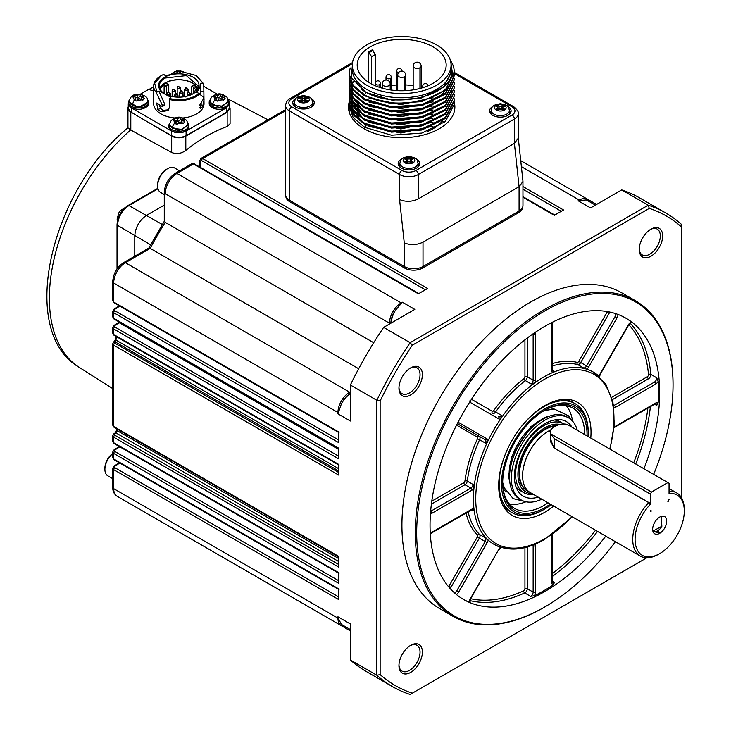 <?xml version="1.0" encoding="UTF-8"?>
<svg xmlns="http://www.w3.org/2000/svg" width="731" height="731" viewBox="0 0 731 731"><rect width="100%" height="100%" fill="white"/><g stroke="black" fill="none" stroke-linecap="round" stroke-linejoin="round"><path stroke-width="1.1" d="M164.274 205.109L146.492 215.371C139.429 220.314 135.527 227.076 134.778 235.665L134.778 257.312M230.073 123.703L227.158 126.527C213.379 131.479 199.59 139.438 185.811 150.403C181.242 153.684 176.555 154.387 171.748 152.514L130.803 130.054L127.952 127.879L127.952 108.042A9.942 5.738 180 0 1 128.254 106.644M229.415 106.132L230.073 108.188L227.158 112.245L185.811 136.121A9.942 5.738 180 0 1 171.748 136.121A9.942 5.738 180 0 1 171.684 136.085L130.054 111.569A9.942 5.738 180 0 1 127.952 108.042M128.592 102.121L128.254 103.619L131.26 107.813L171.566 131.087C176.409 133.344 181.251 133.344 186.094 131.087L226.4 107.813L229.415 103.619L229.415 108.215L226.4 112.41L186.094 135.683C181.251 137.949 176.409 137.949 171.566 135.683L138.789 116.759M130.054 111.569L128.254 108.215L128.254 103.619M143.779 98.109L142.709 95.45L143.166 95.268L140.224 94.198L134.403 94.966L132.539 96.684L133.28 96.711A5.382 3.107 0 0 0 134.349 99.37L133.883 100.037L136.834 101.106L138.543 98.932L139.913 98.749L142.655 100.339L144.519 98.621L141.467 96.245L141.777 99.535A0.996 0.576 0 0 1 141.467 98.749M139.758 94.39L137.145 95.359L137.145 97.863A0.996 0.576 0 0 0 138.515 97.68L140.224 96.108L141.311 96.501L141.311 99.05M133.28 96.711L135.281 97.077L135.591 100.375A0.996 0.576 0 0 0 135.591 99.763M135.281 97.077L135.591 97.872L134.349 99.37M137.145 97.863L135.692 97.342M142.993 99.973L141.777 99.535M182.257 71.474L180.53 70.934L177.45 72.086L177.45 72.89M184.084 121.383A5.382 3.107 0 0 0 183.015 118.724L180.53 117.472L177.633 117.654L174.709 118.239L172.845 119.957L173.585 119.985L174.654 122.644L174.188 123.311L177.14 124.371L178.848 122.205L180.219 122.022L182.96 123.612L184.824 121.894L181.772 119.509L182.083 122.808A0.996 0.576 0 0 1 181.772 122.022M180.064 117.654L177.45 118.632L177.45 121.136A0.996 0.576 -0 0 0 178.821 120.953L180.53 119.381L181.617 119.774L181.617 122.324M173.585 119.985L175.586 120.35L175.897 123.64A0.996 0.576 -0 0 0 175.897 123.036M175.586 120.35L175.897 121.136L174.654 122.644M177.45 121.136L175.997 120.606M174.819 120.176L174.709 118.239M183.298 123.247L182.083 122.808M224.39 98.109A5.382 3.107 0 0 0 223.32 95.45L220.835 94.198L217.939 94.381L215.015 94.966L213.15 96.684L213.891 96.711L214.96 99.37L214.494 100.037L217.445 101.106L219.154 98.932L220.524 98.749L223.266 100.339L225.13 98.621L222.078 96.245L222.388 97.031M222.078 98.749A0.996 0.576 0 0 0 222.388 99.535L223.604 99.973M220.369 94.39L217.756 95.359L217.756 97.863A0.996 0.576 -0 0 0 219.126 97.68L220.835 96.108L221.922 96.501L221.922 99.05M213.891 96.711L215.892 97.077L216.202 100.375A0.996 0.576 -0 0 0 216.202 99.763M215.892 97.077L216.202 97.872L214.96 99.37M217.756 97.863L216.303 97.342M137.3 100.439L141.905 99.836M142.709 95.45L141.467 96.245M140.224 94.198L140.224 96.108M135.144 94.993L137.145 95.359M134.403 94.966L134.403 96.876M180.53 70.934L180.53 71.556M180.064 71.117A5.382 3.107 0 0 0 175.449 71.72L177.45 72.086M175.449 71.72L174.709 71.693L174.709 73.091M174.709 71.693L172.845 73.42M177.606 123.713L182.211 123.1M183.015 118.724L181.772 119.509M180.53 117.472L180.53 119.381M175.449 118.267L177.45 118.632M217.911 100.439L222.516 99.836M223.32 95.45L222.078 96.245M220.835 94.198L220.835 96.108M215.755 94.993L217.756 95.359M215.015 94.966L215.015 96.876M137.327 94.381L136.962 94.08C132.448 94.747 129.935 97.168 129.414 101.344L129.414 102.267L138.543 107.53L147.644 102.267L147.644 101.344A9.11 5.263 0 0 0 147.644 101.317A9.11 5.263 0 0 1 142.015 106.205A9.11 5.263 0 0 1 132.083 105.063L134.202 100.12M177.633 117.654A4.971 0.905 82.5 0 0 177.267 117.353L177.267 117.353A4.971 0.905 82.5 0 1 177.267 117.353C172.534 118.459 170.012 120.88 169.72 124.608L169.72 125.54L178.848 130.794L187.949 125.54L187.949 124.617L182.339 129.469L172.388 128.336A4.971 2.869 120 0 1 174.508 123.384M217.939 94.381A4.971 0.905 82.5 0 0 217.573 94.08L217.573 94.08A4.971 0.905 82.5 0 1 217.573 94.08C212.84 95.185 210.318 97.607 210.025 101.344L210.025 102.267L219.154 107.53L228.255 102.267L228.255 101.344L222.644 106.196L212.694 105.063A4.971 2.869 120 0 1 214.813 100.12M129.625 99.708A9.942 5.738 0 0 0 128.583 102.267A9.942 5.738 0 0 0 131.498 106.324A9.942 5.738 0 0 0 142.335 107.567A9.942 5.738 0 0 0 148.466 102.267A9.942 5.738 0 0 0 147.424 99.708M169.93 122.982A9.942 5.738 -0 0 0 168.888 125.54A9.942 5.738 -0 0 0 171.803 129.597A9.942 5.738 -0 0 0 182.64 130.84A9.942 5.738 -0 0 0 188.772 125.54A9.942 5.738 -0 0 0 187.73 122.982M210.236 99.708A9.942 5.738 -0 0 0 209.194 102.267A9.942 5.738 -0 0 0 212.109 106.324A9.942 5.738 0 0 0 222.946 107.567A9.942 5.738 0 0 0 229.077 102.267A9.942 5.738 0 0 0 228.035 99.708M128.583 102.267L128.583 103.619A9.942 5.738 0 0 0 131.498 107.676C137.19 110.18 142.344 109.842 146.949 106.662A9.942 5.738 0 0 0 148.466 103.619L148.466 102.267M168.888 125.54L168.888 126.892A9.942 5.738 0 0 0 171.803 130.95C177.496 133.453 182.649 133.115 187.255 129.935A9.942 5.738 0 0 0 188.772 126.892L188.772 125.54M209.194 102.267L209.194 103.619A9.942 5.738 0 0 0 212.109 107.676C217.801 110.18 222.955 109.842 227.56 106.662A9.942 5.738 0 0 0 229.077 103.619L229.077 102.267M153.647 90.845L148.512 89.465L140.434 94.135M229.415 103.619L229.077 102.121M217.235 94.135L203.757 86.349M196.401 75.613L203.757 83.946L204.022 103.619A25.183 14.538 180 0 1 182.887 117.974M174.782 117.974A25.183 14.538 180 0 1 153.647 103.619L153.647 86.03A25.183 14.538 180 0 1 161.021 75.75L161.259 75.613M148.832 89.547L153.647 86.77M204.022 99.471L203.163 105.218A25.183 14.538 180 0 1 201.4 107.914L200.193 108.435L201.4 101.965A25.183 14.538 0 0 0 203.538 98.329L203.629 97.141L199.627 94.235L196.639 96.309A25.183 14.538 180 0 1 169.501 99.535L169.501 106.845L168.276 110.509L161.021 111.733A25.183 14.538 180 0 1 157.859 109.504L156.626 103.044L157.859 103.555A25.183 14.538 0 0 0 161.021 105.785A25.183 14.538 0 0 0 162.236 106.434L162.593 105.693L156.132 92.325A25.183 14.538 180 0 1 153.647 86.03M162.236 106.434L164.731 104.231L159.075 91.375L156.132 92.325M178.985 72.862L180.511 71.702M164.539 93.742A20.212 11.669 0 0 0 193.13 93.742A20.212 11.669 0 0 0 193.13 77.239A20.212 11.669 0 0 0 164.539 77.239A20.212 11.669 0 0 0 164.539 93.742L164.539 93.742M164.777 93.879A19.554 11.285 180 0 1 159.285 86.03A19.554 11.285 180 0 1 165.005 78.053L186.332 75.604L198.384 86.03L192.893 93.879M169.501 99.535L170.725 97.214L159.175 91.019L156.178 92.17L156.79 91.695L154.652 83.142L161.487 75.476L163.653 74.37L165.288 75.576L180.365 72.89L180.548 71.364L196.182 75.485L203.099 83.462L200.477 83.681L200.705 85.49L196.968 92.554L199.161 93.413L196.173 95.505L196.639 96.309M161.021 111.733L163.369 110.381A21.875 12.628 180 0 1 160.619 108.444L157.859 109.504M164.731 104.231L164.42 104.999L164.731 104.231M159.038 104.487L160.619 108.444M163.369 110.381L168.788 109.751M203.757 83.946L203.099 83.462M200.331 103.647L199.956 104.725A21.875 12.628 180 0 1 199.709 105.218M199.161 93.413L199.627 94.235M191.778 94.454L191.778 86.834A1.654 0.676 71.6 0 1 192.079 86.094A1.654 0.676 71.6 0 1 192.966 86.788A1.654 0.676 71.6 0 1 193.441 88.488L193.441 93.541M196.246 91.165L196.246 87.556L195.479 85.353L194.592 85.902L195.479 85.353L197.745 88.908M197.927 88.469L195.113 84.65L191.284 82.192L186.35 80.483L180.795 79.67L175.047 79.825L169.647 80.931L165.005 82.923A19.554 11.285 0 0 0 159.742 88.469M159.925 88.908L165.243 83.051A19.225 11.093 180 0 1 195.479 85.353M165.243 83.051L166.467 83.763L165.243 83.051L164.119 85.116L164.119 93.467M167.582 92.928L168.76 92.252L169.93 94.281A1.654 0.959 -0 0 0 170.414 93.605L170.414 96.099M175.138 94.381L176.317 93.705L177.487 95.734A1.654 0.959 0 0 0 177.971 95.057L177.971 97.15M182.695 95.843L183.874 95.167L185.044 97.196M180.182 91.476L181.352 90.799L182.522 92.828A1.654 0.959 0 0 0 183.006 92.152L183.006 95.103M172.626 90.023L173.795 89.346L174.965 91.375A1.654 0.959 0 0 0 175.449 90.699L175.449 93.65M187.739 92.928L188.909 92.252L190.078 94.281A1.654 0.959 -0 0 0 190.563 93.605L190.563 94.993M177.66 87.117L178.83 86.441L180.009 88.469A1.654 0.959 0 0 0 180.493 87.793L180.493 90.735L183.006 92.152M169.747 98.639C180.191 100.54 189 99.489 196.173 95.505M167.582 84.403L168.76 85.079L167.582 84.403L166.412 86.441L166.412 94.701M168.76 91.951L168.76 85.079M117.124 496.248C114.137 494.247 112.665 491.269 112.72 487.312A3.317 1.91 180 0 0 113.689 488.664L337.95 618.134A16.566 9.567 -60 0 0 341.377 625.718L117.124 496.248A16.566 9.567 -60 0 1 113.689 488.664L113.689 469.649L112.72 468.279L113.972 466.159A1.654 0.905 57.5 0 1 114.794 466.232L119.793 463.052M118.742 462.44A16.566 9.567 120 0 0 117.919 463.637M338.992 589.606L114.036 459.726L112.72 457.633L113.689 458.967L113.689 453.421L112.72 452.041L113.972 449.921A1.654 0.905 57.5 0 1 114.794 450.004L119.793 446.815M338.992 573.369L114.036 443.489L112.72 441.396L113.689 442.73L113.689 437.184L112.72 435.804L113.972 433.684A1.654 0.905 57.5 0 1 114.794 433.766L116.046 432.971A1.654 0.905 -122.5 0 0 115.215 432.889L116.649 430.075L116.211 428.512M338.992 557.132L114.036 427.251L112.72 425.168L113.689 426.493L113.689 345.178L112.72 343.808L113.972 341.688A1.654 0.905 57.5 0 1 114.794 341.77L114.877 341.715A1.654 0.905 -122.5 0 0 114.045 341.633A1.654 0.905 -122.5 0 0 114.009 341.66M338.992 465.135L114.036 335.255L112.72 333.162L113.689 334.496L113.689 328.95L112.72 327.57L113.972 325.45A1.654 0.905 57.5 0 1 114.794 325.533L119.208 322.718A1.654 0.905 -122.5 0 0 118.376 322.645L119.098 321.942M338.992 448.898L114.036 319.018L112.72 316.925L113.689 318.259L113.689 312.713L112.72 311.342L113.972 309.213A1.654 0.905 57.5 0 1 114.794 309.295L119.793 306.106M112.72 300.697L113.689 302.022L113.689 283.016A3.317 1.91 180 0 1 112.72 281.663L112.72 300.706L114.036 302.789A1.654 0.959 -60 0 1 113.689 302.022L338.645 431.902L338.645 442.593L113.689 312.713A1.654 0.959 -60 0 1 114.794 310.721L114.794 309.295M350.368 393.954A16.566 9.567 120 0 0 341.286 404.179L337.95 413.847L337.95 412.494L113.689 283.016A16.566 9.567 -60 0 1 125.403 262.721L150.22 248.394L148.877 248.047L123.749 262.557C116.978 267.144 113.305 273.513 112.72 281.663M373.696 342.729L165.243 222.379L164.274 221.392L164.274 192.372C164.859 184.221 168.532 177.852 175.303 173.265A3.317 1.91 -120 0 1 176.957 173.43L193.423 163.927L191.787 163.753L175.303 173.265M200.011 167.171L200.276 161.249A1.654 0.905 -177.5 0 1 199.791 160.573L199.508 166.878M285.556 109.613L200.988 158.435L202.679 158.581L285.556 110.728M337.95 616.781L337.95 618.134A0.996 0.576 0 0 0 338.289 618.262L337.95 616.781L350.368 623.954L350.368 659.956L376.849 675.243L376.849 400.296L350.368 385.009L350.368 421.01L337.95 413.847M114.027 319.018A1.654 0.959 -60 0 1 113.689 318.259L338.645 448.14L338.645 458.83L113.689 328.95A1.654 0.959 -60 0 1 114.794 326.958L114.794 325.533M114.027 335.255A1.654 0.959 -60 0 1 113.689 334.496L338.645 464.377L338.645 475.059L113.689 345.178A1.654 0.959 -60 0 1 114.794 343.186L114.794 341.77M114.027 427.251A1.654 0.959 -60 0 1 113.689 426.493L338.645 556.373L338.645 567.064L113.689 437.184A1.654 0.959 -60 0 1 114.794 435.192L114.794 433.766M114.027 443.489A1.654 0.959 -60 0 1 113.689 442.73L338.645 572.611L338.645 583.292L113.689 453.421A1.654 0.959 -60 0 1 114.794 451.429L114.794 450.004M114.027 459.726A1.654 0.959 -60 0 1 113.689 458.967L338.645 588.848L338.645 599.53L113.689 469.649A1.654 0.959 -60 0 1 114.794 467.657L114.794 466.232M358.674 368.744L150.22 248.394A217.07 125.321 -60 0 1 165.243 222.379M164.274 192.372A3.317 1.91 180 0 0 165.243 193.724L389.495 323.193A0.996 0.576 180 0 0 390.893 323.203A15.579 8.991 -60 0 1 395.69 309.953L402.388 302.223L414.806 309.396L383.629 327.397L410.109 342.684L648.214 205.21L621.743 189.923L590.557 207.924L578.139 200.76L579.308 200.084L521.386 166.641M522.967 186.56L563.546 209.989L554.299 215.334L522.967 197.251M200.276 161.249L201.509 160.537A1.654 0.959 -60 0 1 202.679 158.581L427.635 288.462L418.379 293.807L193.423 163.927A1.654 0.959 -60 0 1 194.245 163.845L191.787 163.753M522.638 207.33A12.92 7.465 180 0 1 518.855 212.529L422.774 267.994A12.92 7.465 180 0 1 404.499 267.994L289.677 201.701A12.92 7.465 180 0 1 285.885 196.511M338.289 618.262L341.286 624.219A16.566 9.567 120 0 0 342.081 624.777L350.368 629.555M646.807 557.79L410.109 694.45A273.403 157.85 -60 0 1 392.465 686.61L365.984 671.323A273.403 157.85 -60 0 1 350.368 659.956M392.465 686.61A273.403 157.85 -60 0 1 376.849 675.243L380.129 674.594L380.129 400.953L376.849 400.296A273.403 157.85 -60 0 1 410.109 342.684L412.311 345.196L649.292 208.381L648.214 205.21A273.403 157.85 -60 0 1 665.868 213.059A273.403 157.85 -60 0 1 681.484 224.417L681.484 497.738M383.629 327.397A273.403 157.85 120 0 0 350.368 385.009M395.69 309.953A16.566 9.567 120 0 0 391.377 322.928M665.868 213.059L639.387 197.772A273.403 157.85 120 0 0 621.743 189.923M595.409 205.128L587.13 200.34A16.566 9.567 120 0 0 586.244 199.929L578.139 200.76M112.72 453.64A14.081 8.132 120 0 0 104.898 469.384A14.081 8.132 120 0 0 107.813 475.835L112.72 478.659M412.311 693.18A271.082 156.507 -60 0 1 380.129 674.594M380.129 400.953A271.082 156.507 -60 0 1 412.311 345.196M681.484 226.966A271.082 156.507 120 0 0 649.292 208.381M662.652 235.939A16.566 9.567 -60 0 1 650.937 256.234A16.566 9.567 -60 0 1 639.214 249.472A16.566 9.567 -60 0 1 650.937 229.178A16.566 9.567 -60 0 1 662.652 235.939M422.39 374.656A16.566 9.567 -60 0 1 410.667 394.95A16.566 9.567 -60 0 1 398.952 388.188A16.566 9.567 -60 0 1 410.667 367.894A16.566 9.567 -60 0 1 422.39 374.656M422.39 652.089A16.566 9.567 -60 0 1 410.667 672.383A16.566 9.567 -60 0 1 398.952 665.621A16.566 9.567 -60 0 1 410.667 645.327A16.566 9.567 -60 0 1 422.39 652.089M615.42 541.726A181.279 104.661 -60 0 1 544.869 606.904L544.166 607.315A182.266 105.237 -60 0 1 453.028 616.343L439.669 608.631A182.266 105.237 -60 0 1 401.922 525.187A182.266 105.237 -60 0 1 481.482 341.761A182.266 105.237 -60 0 1 621.935 292.93L635.294 300.642A182.266 105.237 -60 0 1 673.041 384.077L673.041 384.89A181.279 104.661 -60 0 1 653.66 474.355M518.261 137.775L522.948 181.069L522.967 205.63A13.259 7.657 180 0 1 519.083 211.04L423.011 266.513A13.259 7.657 180 0 1 404.261 266.513L289.439 200.221A13.259 7.657 180 0 1 285.556 194.802L285.556 105.511A13.259 7.657 180 0 0 289.439 110.92L289.439 200.221M179.524 170.826L174.627 167.993A14.081 8.132 120 0 0 167.582 168.697A14.081 8.132 120 0 0 157.622 185.948A14.081 8.132 120 0 0 160.546 192.39L164.274 194.547M112.72 453.43A12.427 7.173 120 0 0 104.898 468.032L104.898 469.384M398.971 664.918A14.912 8.608 120 0 0 402.041 671.095A14.912 8.608 120 0 0 413.536 667.101A14.912 8.608 120 0 0 420.042 652.089A14.912 8.608 120 0 0 416.953 645.263A14.912 8.608 120 0 0 410.073 645.692M453.028 616.343A182.266 105.237 -60 0 1 415.272 532.899A182.266 105.237 -60 0 1 494.841 349.473A182.266 105.237 -60 0 1 635.294 300.642M410.073 368.26A14.912 8.608 -60 0 1 416.953 367.83A14.912 8.608 -60 0 1 420.042 374.656A14.912 8.608 -60 0 1 413.536 389.66A14.912 8.608 -60 0 1 402.041 393.662A14.912 8.608 -60 0 1 398.971 387.485M650.334 229.543A14.912 8.608 -60 0 1 657.224 229.114A14.912 8.608 -60 0 1 660.312 235.939A14.912 8.608 -60 0 1 653.797 250.943A14.912 8.608 -60 0 1 642.311 254.945A14.912 8.608 -60 0 1 639.232 248.768M522.967 181.489L519.083 186.688L423.011 242.153C416.761 245.15 410.511 245.397 404.261 242.875L404.261 266.513M167.582 168.697L166.412 169.373A12.427 7.173 120 0 0 157.622 184.587L157.622 185.948M544.869 606.904A181.279 104.661 -60 0 1 416.679 532.899A181.279 104.661 -60 0 1 544.86 310.885A181.279 104.661 -60 0 1 673.041 384.89M519.083 211.04L519.083 186.688L514.396 143.395L518.279 138.196L518.279 113.625A13.259 7.657 180 0 1 514.396 119.043L514.396 143.395L418.324 198.859C412.074 201.857 405.824 202.103 399.574 199.581L399.574 174.508L289.439 110.92A3.317 1.91 120 0 1 291.779 106.863A9.942 5.738 180 0 1 291.779 98.749A3.317 1.91 -120 0 0 290.125 98.584C287.575 99.772 286.049 102.075 285.556 105.511M605.761 536.143A162.383 93.751 -60 0 1 544.86 591.489A162.383 93.751 -60 0 1 463.673 599.53A162.383 93.751 -60 0 1 463.673 412.019A162.383 93.751 -60 0 1 626.056 318.268A162.383 93.751 -60 0 1 643.929 468.735M454.207 102.157A53.189 30.711 180 0 1 454.874 107A53.189 30.711 180 0 1 401.685 137.711A53.189 30.711 180 0 1 348.495 107A53.189 30.711 180 0 1 349.135 102.239L349.208 100.741M310.913 98.292A10.773 6.223 180 0 1 314.266 102.806A10.773 6.223 180 0 1 307.623 108.553A10.773 6.223 180 0 1 295.881 107.201A10.773 6.223 180 0 1 292.729 102.806A10.773 6.223 180 0 1 296.082 98.292M507.753 106.415A10.773 6.223 180 0 1 511.106 110.92A10.773 6.223 180 0 1 504.463 116.668A10.773 6.223 180 0 1 492.721 115.315A10.773 6.223 180 0 1 489.569 110.92A10.773 6.223 180 0 1 492.922 106.415M416.359 159.175A10.773 6.223 180 0 1 419.722 163.689A10.773 6.223 180 0 1 413.07 169.428A10.773 6.223 180 0 1 401.337 168.084A10.773 6.223 180 0 1 398.176 163.689A10.773 6.223 180 0 1 401.538 159.175M630.104 323.157A162.383 93.751 -60 0 1 650.864 374.418L656.721 377.799L658.138 381.381A162.383 93.751 -60 0 1 658.138 402.918L656.721 405.422L654.62 404.206M625.471 317.93A162.383 93.751 -60 0 1 631.209 321.859L631.511 322.435M470.006 602.17L469.357 602.189A162.383 93.751 -60 0 1 463.089 599.182M552.38 581.291L554.482 582.506L553.02 584.983A162.383 93.751 -60 0 1 543.69 590.803A162.383 93.751 -60 0 1 534.37 595.756L530.56 596.313L524.703 592.932A162.383 93.751 -60 0 1 469.932 600.59M398.614 165.444A10.773 6.223 180 0 1 399.327 164.411M418.571 164.411A10.773 6.223 180 0 1 419.283 165.444M490.008 112.684A10.773 6.223 180 0 1 490.711 111.651M509.964 111.651A10.773 6.223 180 0 1 510.667 112.684M293.168 104.56A10.773 6.223 180 0 1 293.871 103.537M313.124 103.537A10.773 6.223 180 0 1 313.827 104.56M454.234 105.757A53.189 30.711 180 0 1 454.792 108.755M348.586 108.755A53.189 30.711 180 0 1 349.144 105.748M500.589 547.236A99.416 57.402 -60 0 1 493.982 544.321A99.416 57.402 -60 0 1 488.162 540.054L485.439 537.888A3.317 1.91 -60 0 1 485.201 541.525L487.193 542.676L458.785 591.882A4.971 2.869 -60 0 1 456.363 594.467M473.14 510.695L471.659 509.836L472.482 509.598A3.317 1.91 -60 0 1 473.14 510.695L473.944 508.639A99.416 57.402 -60 0 1 473.944 488.345L473.14 484.507A3.317 1.91 -60 0 1 470.828 488.107A1.654 0.959 60 0 1 471.998 490.145L431.82 513.336A4.971 2.869 -60 0 1 430.449 513.811M457.396 423.505A1.654 1.352 -60 0 0 458.785 422.591L487.193 438.993A1.654 1.352 -60 0 1 485.201 439.751L457.314 423.66L485.201 439.751A3.317 1.91 -60 0 1 485.439 443.105L488.162 440.51A99.416 57.402 -60 0 1 500.589 418.982L501.475 415.336A3.317 1.91 -60 0 1 498.451 416.798A1.654 1.352 120 0 1 498.798 418.909L470.389 402.507A4.971 2.869 -60 0 1 469.786 401.922M527.289 338.014L527.289 376.794L533.146 380.175A3.317 1.91 -60 0 1 531.181 383.976L534.9 382.752A99.416 57.402 -60 0 1 552.481 372.609L553.86 370.882A3.317 1.91 -60 0 1 552.581 370.864L552.38 370.023A1.654 0.959 180 0 1 551.896 370.699L551.896 324.308A4.971 2.869 -60 0 1 552.252 322.316M609.681 312.027A3.317 1.91 -60 0 1 609.133 313.325L580.725 362.53L586.582 365.911A3.317 1.91 -60 0 1 583.557 367.94L586.801 369.21A99.416 57.402 -60 0 1 593.398 372.125A99.416 57.402 -60 0 1 599.228 376.383A4.971 2.869 -60 0 1 600.188 373.76L628.596 324.555A4.971 2.869 -60 0 1 631.209 321.859M454.17 102.769L454.234 110.518A52.55 30.337 180 0 1 454.17 111.98M349.199 111.98A52.55 30.337 180 0 1 349.135 110.518L349.18 104.789M399.016 166.092A9.942 5.738 180 0 1 399.007 165.855A9.942 5.738 180 0 1 399.839 163.561M418.059 163.561A9.942 5.738 180 0 1 418.89 165.855A9.942 5.738 180 0 1 418.881 166.092M490.4 113.086L490.4 113.314A9.942 5.738 180 0 1 490.4 113.086A9.942 5.738 180 0 1 491.223 110.792M509.452 110.792A9.942 5.738 180 0 1 510.284 113.086A9.942 5.738 180 0 1 510.275 113.323L510.284 113.086M293.57 105.209A9.942 5.738 180 0 1 293.56 104.972A9.942 5.738 180 0 1 294.383 102.678M312.612 102.678A9.942 5.738 180 0 1 313.444 104.972A9.942 5.738 180 0 1 313.435 105.209M454.234 104.305L445.38 121.529L421.796 133.088L391.432 135.189L364.531 127.276L353.137 117.508L349.135 105.977M454.234 100.238L445.38 117.472L421.796 129.031L391.432 131.132L364.531 123.219L353.137 113.616L349.135 102.267L349.135 103.619L353.137 114.804L364.531 124.215L391.487 132.137L421.833 130.017L445.38 118.477L454.234 101.243L454.17 98.712M553.714 506.099A65.287 37.692 -60 0 1 503.284 506.062A65.287 37.692 -60 0 1 498.697 485.548A65.287 37.692 -60 0 1 564.917 399.309A65.287 37.692 -60 0 1 590.767 438.043M418.059 163.141C416.761 160.683 419.557 158.325 408.94 156.48C398.514 158.28 401.292 160.299 399.839 163.141A9.11 5.263 180 0 0 405.458 168.002A9.11 5.263 180 0 0 415.391 166.869A9.11 5.263 180 0 0 418.059 163.141L418.059 165.855A9.11 5.263 180 0 1 417.712 167.308M400.195 167.308A9.11 5.263 180 0 1 399.839 165.855L399.839 163.141M509.452 110.381C508.155 107.914 510.951 105.566 500.333 103.72C489.907 105.52 492.685 107.539 491.223 110.381A9.11 5.263 180 0 0 496.852 115.242A9.11 5.263 180 0 0 506.784 114.1A9.11 5.263 180 0 0 509.452 110.381L509.452 113.086A9.11 5.263 180 0 1 509.096 114.539M491.579 114.539A9.11 5.263 180 0 1 491.223 113.086L491.223 110.381M312.612 102.267C311.315 99.8 314.111 97.442 303.493 95.606C293.067 97.397 295.845 99.425 294.383 102.267A9.11 5.263 180 0 0 300.012 107.128A9.11 5.263 180 0 0 309.944 105.986A9.11 5.263 180 0 0 312.612 102.267L312.612 104.972A9.11 5.263 180 0 1 312.256 106.424M294.739 106.424A9.11 5.263 180 0 1 294.383 104.972L294.383 102.267M451.045 64.237L452.032 70.56L443.58 87.053L421.083 98.118L392.063 100.165L366.313 92.581L360.95 89.027M433.017 97.78L400.816 104.597L369 98.036M451.082 83.398L445.499 93.02M433.026 101.837L400.816 108.654L369 102.093M433.026 105.894L400.816 112.72L369 106.15M433.026 109.961L400.816 116.777L369 110.207M351.666 88.908L351.684 88.049M351.839 86.532L352.187 84.842M352.388 84.129L352.845 82.813M352.982 82.475L353.411 81.507M451.703 90.936L451.438 93.97M451.082 95.578L445.499 105.191M433.026 114.018L400.816 120.834L369 114.274M433.026 118.075L400.816 124.891L369 118.331M357.285 110.016L352.168 101.033M351.858 99.526L351.666 97.022M433.026 122.132L400.816 128.948L369 122.388M433.026 126.189L400.816 133.015L369 126.445M366.249 125.138L364.531 127.276M349.208 96.684L349.135 98.21L353.137 109.559L364.531 119.153L391.432 127.075L421.796 124.974L445.38 113.415L454.234 96.181L454.17 94.655M349.208 92.627L349.135 94.153L353.137 105.502L364.531 115.096L391.432 123.018L421.796 120.917L445.38 109.358L454.234 92.124L454.17 90.598M349.208 88.57L349.135 90.096L353.137 101.445L364.531 111.039L391.432 118.961L421.796 116.85L445.38 105.291L454.234 88.067L454.17 86.532M349.208 84.504L349.135 86.039L353.137 97.387L364.531 106.982L391.478 114.904L421.796 112.793L445.398 101.225L454.234 84.01L454.17 82.475M349.208 80.447L349.135 81.973L353.137 93.33L364.531 102.925L391.432 110.838L421.796 108.736L445.38 97.177L454.234 79.944L454.17 78.418M349.208 76.389L349.135 77.915L353.137 89.264L364.531 98.859L391.432 106.781L421.796 104.679L445.38 93.12L454.234 75.887L454.17 74.37M350.186 67.956L349.135 73.858L353.137 85.207L364.531 94.802C391.524 111.432 446.742 101.49 453.119 78.025L450.78 61.998M355.165 116.065L351.145 107.347M361.315 121.245L351.383 107.795M551.284 504.701A61.313 35.399 -60 0 1 544.86 508.959L543.69 509.635A62.967 36.349 -60 0 1 512.212 512.751L509.863 511.398A62.967 36.349 -60 0 1 502.307 504.125M562.76 399.428A62.967 36.349 -60 0 1 572.83 402.333L575.178 403.686A62.967 36.349 -60 0 1 588.217 432.514L588.217 433.867A61.313 35.399 -60 0 1 588.153 436.535M450.68 84.038L439.468 97.47M351.702 87.08L351.757 86.532M351.794 86.194L352.068 84.641M352.251 83.919L352.707 82.475M352.845 82.137L353.228 81.232M362.941 110.107L352.534 97.534M352.05 95.77L351.666 92.289M362.941 114.173L352.534 101.591M352.05 99.836L351.666 96.346M362.941 118.23L352.534 105.648M352.05 103.893L351.666 100.403M364.531 94.802L366.313 92.334M349.135 98.21L353.128 110.555L364.531 120.158L391.487 128.08L421.833 125.96L445.38 114.42L454.234 96.181M349.135 94.153L353.128 106.498L364.531 116.101L391.487 124.023L421.833 121.903L445.38 110.363L454.234 92.124M349.135 90.096L353.128 102.441L364.531 112.044L391.487 119.966L421.833 117.846L445.38 106.297L454.234 88.067M349.135 86.039L353.128 98.383L364.531 107.978L391.487 115.909L421.833 113.789L445.38 102.239L454.234 84.01M349.135 81.973L353.128 94.326L364.531 103.921L391.46 111.843L421.796 109.741L445.343 98.219L454.234 79.944M349.135 77.915L353.128 90.269L364.531 99.864L391.487 107.786L421.833 105.666L445.38 94.125L454.234 75.887M349.135 73.858L353.128 86.203L364.531 95.807L391.487 103.729L421.833 101.609L445.38 90.068L454.234 71.821A52.55 30.337 180 0 1 453.119 78.025M452.032 69.948L451.831 72.515C450.735 96.812 393.342 109.248 365.372 91.823L351.3 77.641L352.735 61.322M512.212 512.751A62.967 36.349 -60 0 1 507.862 448.386M517.265 432.103A62.967 36.349 -60 0 1 543.69 406.811A62.967 36.349 -60 0 1 575.178 403.686M450.424 60.481A52.55 30.337 180 0 1 454.234 71.821M451.064 65.059L451.064 69.235A49.379 28.509 180 0 1 420.581 95.578A49.379 28.509 180 0 1 366.77 89.392A49.379 28.509 180 0 1 352.305 69.235L352.305 65.059A49.379 28.509 180 0 1 401.685 36.55A49.379 28.509 180 0 1 451.064 65.059A49.379 28.509 180 0 1 420.581 91.393A49.379 28.509 180 0 1 366.77 85.216A49.379 28.509 180 0 1 352.305 65.059M544.86 508.959A61.313 35.399 -60 0 1 501.512 483.922A61.313 35.399 -60 0 1 544.86 408.839A61.313 35.399 -60 0 1 588.217 433.867M410.237 162.172A1.818 1.051 0 0 0 407.66 162.172L406.582 162.794L404.864 161.807L405.943 161.185A1.818 1.051 -0 0 0 406.473 160.436A1.818 1.051 -0 0 0 405.943 159.696L404.864 159.075L406.582 158.079L407.66 158.7A1.818 1.051 0 0 0 410.237 158.7L411.315 158.079L413.033 159.075L411.955 159.696A1.818 1.051 0 0 0 411.425 160.436A1.818 1.051 0 0 0 411.955 161.185L413.033 161.807L411.315 162.794L410.237 162.172M501.63 109.412A1.818 1.051 0 0 0 499.054 109.412L497.975 110.034L496.258 109.038L497.336 108.416A1.818 1.051 -0 0 0 497.866 107.676A1.818 1.051 -0 0 0 497.336 106.936L496.258 106.315L497.975 105.319L499.054 105.94A1.818 1.051 0 0 0 501.63 105.94L502.7 105.319L504.417 106.315L503.348 106.936A1.818 1.051 0 0 0 502.809 107.676A1.818 1.051 0 0 0 503.348 108.416L504.417 109.038L502.7 110.034L501.63 109.412M304.79 101.298A1.818 1.051 0 0 0 302.214 101.298L301.135 101.911L299.418 100.924L300.496 100.302A1.818 1.051 -0 0 0 301.026 99.562A1.818 1.051 -0 0 0 300.496 98.813L299.418 98.192L301.135 97.205L302.214 97.826A1.818 1.051 0 0 0 304.79 97.826L305.86 97.205L307.577 98.192L306.508 98.813A1.818 1.051 0 0 0 305.969 99.562A1.818 1.051 0 0 0 306.508 100.302L307.577 100.924L305.86 101.911L304.79 101.298M550.242 504.098A59.65 34.439 -60 0 1 544.86 507.606A59.65 34.439 -60 0 1 502.681 483.246A59.65 34.439 -60 0 1 544.86 410.192A59.65 34.439 -60 0 1 587.03 435.886M406.473 160.857L406.582 158.079M406.582 160.793L407.66 161.405A1.818 1.051 0 0 0 410.237 161.405L411.315 160.793L411.315 158.079M497.866 108.087L497.975 105.319M497.975 108.024L499.054 108.645A1.818 1.051 0 0 0 501.63 108.645L502.7 108.024L502.7 105.319M301.026 99.973L301.135 97.205M301.135 99.909L302.214 100.531A1.818 1.051 0 0 0 304.79 100.531L305.86 99.909L305.86 97.205M370.224 83.224A44.49 25.686 180 0 1 357.194 65.059A44.49 25.686 180 0 1 401.685 39.373A44.49 25.686 180 0 1 446.175 65.059A44.49 25.686 180 0 1 418.708 88.789A44.49 25.686 180 0 1 370.224 83.224M544.275 410.539A57.996 33.48 -60 0 1 572.693 407.999A57.996 33.48 -60 0 1 584.699 434.543M548.022 502.809A57.996 33.48 -60 0 1 543.69 505.569A57.996 33.48 -60 0 1 514.697 508.447A57.996 33.48 -60 0 1 502.69 482.57M380.961 87.784A44.49 25.686 180 0 1 382.24 87.409M391.304 85.536A44.49 25.686 180 0 1 396.714 84.988M405.659 84.933A44.49 25.686 180 0 1 413.17 85.701M421.129 87.409A44.49 25.686 180 0 1 422.408 87.784M442.41 120.862A44.49 25.686 180 0 1 427.937 131.26M368.406 82.11L368.406 52.065A44.49 25.686 180 0 1 372.152 49.9L375.387 54.478L375.387 82.795M361.178 121.136A44.49 25.686 180 0 1 358.153 115.818M357.715 114.447A44.49 25.686 180 0 1 357.203 110.938M566.233 405.65A57.996 33.48 -60 0 1 572.537 421.102M525.973 501.768A57.996 33.48 -60 0 1 509.434 504.024M371.631 84.001L371.631 56.634L368.406 52.065M549.867 407.843A47.981 27.696 -60 0 1 554.217 409.04M506.364 491.926A47.981 27.696 -60 0 1 503.147 488.756M541.781 499.209A47.387 27.358 -60 0 1 521.166 499.94L519.339 498.88A47.387 27.358 -60 0 1 512.075 460.905A47.387 27.358 -60 0 1 543.032 419.146A47.387 27.358 -60 0 1 566.726 416.798L568.554 417.858A47.387 27.358 -60 0 1 577.243 430.239M521.166 499.94A47.387 27.358 -60 0 1 513.902 461.965A47.387 27.358 -60 0 1 544.86 420.206A47.387 27.358 -60 0 1 568.554 417.858M538.117 497.098A43.083 24.872 -60 0 1 517.1 489.404A43.083 24.872 -60 0 1 523.323 446.458A43.083 24.872 -60 0 1 557.397 419.603A43.083 24.872 -60 0 1 571.971 427.196M533.411 494.375A39.766 22.963 -60 0 1 523.807 492.657L520.289 490.629A39.766 22.963 -60 0 1 515.949 486.654M554.445 419.978A39.766 22.963 -60 0 1 560.065 421.75L563.574 423.779A39.766 22.963 -60 0 1 564.35 424.263M523.807 492.657A39.766 22.963 -60 0 1 517.712 460.795A39.766 22.963 -60 0 1 543.69 425.753A39.766 22.963 -60 0 1 563.574 423.779M532.195 493.672A38.113 22.003 -60 0 1 518.718 466.451A38.113 22.003 -60 0 1 544.86 427.781A38.113 22.003 -60 0 1 560.339 424.492M667.887 482.57L651.485 492.045L551.119 434.095A13.094 7.557 0 0 1 554.354 426.493A13.094 7.557 0 0 1 567.521 424.629L669.057 483.246L669.057 493.507A34.796 20.093 -60 0 1 684.289 510.987A34.796 20.093 -60 0 1 659.691 553.605L658.512 554.281A36.449 21.044 -60 0 1 640.292 556.081L530.149 492.493A36.449 21.044 -60 0 1 525.068 461.69A36.449 21.044 -60 0 1 550.854 429.874M640.292 556.081A36.449 21.044 -60 0 1 648.735 502.617L553.833 447.82L550.352 438.481M669.057 491.269A36.449 21.044 -60 0 1 676.742 492.941A36.449 21.044 -60 0 1 684.289 509.635L684.289 510.987M659.691 553.605A34.796 20.093 -60 0 1 635.55 544.641A34.796 20.093 -60 0 1 650.316 504.335L648.735 502.617M649.539 502.928L553.833 447.82M650.316 504.335L650.316 494.074L554.235 438.6L554.235 447.902L550.352 441.378L550.352 431.975A13.259 7.657 180 0 1 554.299 426.529M651.485 492.045L650.316 494.074M659.691 533.31A9.942 5.738 -60 0 1 653.121 531.876A9.942 5.738 -60 0 1 654.72 522.318A9.942 5.738 -60 0 1 662.195 516.159A9.942 5.738 -60 0 1 666.599 522.674A9.942 5.738 -60 0 1 659.691 533.31M650.316 511.115L650.316 510.311L651.485 510.987L650.316 511.115L650.782 511.389M668.591 501.11L667.887 501.512L669.057 499.483L668.244 500.909M554.235 438.6L550.973 434.278A13.259 7.657 180 0 1 550.352 431.975C547.857 431.144 557.808 421.513 567.439 424.574M650.316 510.311L651.485 510.987M661.217 516.378L661.875 526.274A8.288 4.779 -60 0 1 657.653 530.779A8.288 4.779 -60 0 1 656.1 531.437L657.799 530.962L659.188 532.689L653.002 531.492M656.1 531.437L653.313 531.081M658.878 532.844L657.799 530.962M653.13 530.962L661.875 526.274M118.276 217.993L122.945 209.907M162.273 224.481L128.903 205.566L127.751 206.252M117.508 223.988L117.49 225.331L150.559 244.775M117.49 268.35L117.49 225.331C118.212 216.961 122.022 210.373 128.903 205.566L157.978 188.781M267.921 119.793L232.869 101.481A153.583 88.67 120 0 0 227.88 99.206M130.63 129.954A153.583 88.67 120 0 0 79.332 367.419L112.72 388.609M227.158 112.245L227.158 126.527M185.811 136.121L185.811 150.403M171.684 136.085L171.684 152.487M130.803 112.126L130.803 130.054M129.414 101.344A9.11 5.263 0 0 0 132.083 105.063M169.72 124.617L170.031 125.979L172.388 128.336M210.025 101.344L210.336 102.706L212.694 105.063M131.26 107.813L131.26 112.41M171.566 135.683L171.566 131.087M200.705 91.503L203.757 91.247M203.163 105.218L199.956 104.725M199.508 107.375L201.4 107.914M196.246 87.556L193.441 88.488M226.4 107.813L226.4 112.41M186.094 135.683L186.094 131.087M169.93 94.281A1.654 0.959 180 0 1 168.121 94.491A1.654 0.959 180 0 1 167.097 93.605L167.097 94.993M177.487 95.734A1.654 0.959 180 0 1 175.678 95.944A1.654 0.959 180 0 1 174.654 95.057L174.654 96.912M182.421 96.976A1.654 0.959 180 0 1 182.211 96.519L182.211 96.995M182.522 92.828A1.654 0.959 180 0 1 180.721 93.038A1.654 0.959 180 0 1 179.698 92.152L179.698 97.15M174.965 91.375A1.654 0.959 180 0 1 173.165 91.585A1.654 0.959 180 0 1 172.141 90.699L172.141 96.501M190.078 94.281A1.654 0.959 180 0 1 188.278 94.491A1.654 0.959 180 0 1 187.255 93.605L187.255 96.099M185.217 88.57L186.387 87.894L187.565 89.922A1.654 0.959 0 0 0 188.05 89.246L188.05 92.188M187.565 89.922A1.654 0.959 180 0 1 185.756 90.132A1.654 0.959 180 0 1 184.733 89.246L184.733 95.103M180.009 88.469A1.654 0.959 180 0 1 178.2 88.67A1.654 0.959 180 0 1 177.176 87.793L177.176 93.65M166.412 86.441L164.119 85.116M338.645 561.49L116.046 432.971A1.654 0.959 120 0 0 117.115 430.632A1.654 1.179 164.1 0 1 116.64 430.066M338.645 558.539L117.115 430.632A217.07 125.321 -60 0 1 116.585 428.731M338.645 470.91L114.877 341.715A1.654 0.959 120 0 0 115.955 340.07A1.654 0.694 -169.1 0 1 115.461 339.431L116.065 336.424M338.645 468.644L115.955 340.07A217.07 125.321 -60 0 1 116.613 336.744M338.645 449.419L119.208 322.718A1.654 0.959 120 0 0 119.692 322.289M338.289 412.622A0.996 0.576 180 0 1 337.95 412.494A16.566 9.567 -60 0 1 349.665 392.2L125.403 262.721A3.317 1.91 -120 0 0 123.749 262.557M165.243 193.724A16.566 9.567 -60 0 1 176.957 173.43L401.218 302.899L402.388 302.223M168.669 526.009A16.566 9.567 -60 0 1 168.596 525.964L350.368 630.908M114.794 467.657L338.645 596.898M114.794 451.429L338.645 580.661M114.794 435.192L338.645 564.433M114.794 343.186L338.645 472.427M114.794 326.958L338.645 456.19M114.794 310.721L338.645 439.961M389.495 323.193A16.566 9.567 -60 0 1 401.218 302.899A0.996 0.576 -120 0 1 401.502 303.137M444.53 122.269L442.31 120.99M425.36 289.778L201.509 160.537M561.271 211.305L522.967 189.192M579.592 200.312A0.996 0.576 -120 0 0 579.308 200.084A16.566 9.567 -60 0 1 587.596 199.261L520.737 160.665M341.286 404.179A15.579 8.991 -60 0 1 350.368 393.415A0.996 0.576 -120 0 0 349.665 392.2M518.855 211.177L518.855 212.529M422.774 266.641L422.774 267.994M404.499 266.641L404.499 267.994M289.677 200.349L289.677 201.701M586.244 199.929A15.579 8.991 -60 0 1 588.884 201.354M343.835 625.791A15.579 8.991 -60 0 1 341.286 624.219M423.011 242.153L423.011 266.513M404.261 242.875L399.574 199.581M454.225 73.475L512.056 106.863A3.317 1.91 -60 0 1 513.71 106.699L454.234 72.36M418.324 198.859L418.324 174.508A13.259 7.657 180 0 1 399.574 174.508A3.317 1.91 -60 0 1 401.922 170.451L291.779 106.863M291.779 98.749L351.182 64.456M514.396 119.043L418.324 174.508A3.317 1.91 -120 0 0 415.976 170.451L512.056 114.977A3.317 1.91 60 0 1 514.396 119.043M512.056 106.863A9.942 5.738 180 0 1 512.056 114.977M401.922 170.451A9.942 5.738 0 0 0 415.976 170.451M597.556 531.41A162.383 93.751 -60 0 1 552.38 576.43M650.407 406.637A162.383 93.751 -60 0 1 635.723 464.002M658.138 381.381A4.971 2.869 -60 0 1 655.561 384.159L615.383 407.359A4.971 2.869 -60 0 1 613.848 407.834M614.058 427.361A4.971 2.869 -60 0 1 615.383 426.301L655.561 403.101A4.971 2.869 -60 0 1 658.138 402.918M655.561 403.101A1.654 0.959 60 0 1 655.214 403.859L656.045 403.613A3.317 1.91 -60 0 1 656.721 405.422M647.876 408.099A160.729 92.8 -60 0 1 633.695 462.833M595.537 530.24A160.729 92.8 -60 0 1 552.38 573.515M553.02 584.983A4.971 2.869 120 0 1 551.896 582.662A1.654 0.959 180 0 0 552.38 581.986L552.581 582.826A3.317 1.91 120 0 0 554.482 582.506M551.896 582.662L551.896 536.271A4.971 2.869 -60 0 1 552.152 534.589M535.138 544.175A4.971 2.869 -60 0 1 535.494 545.737L535.494 592.128A4.971 2.869 -60 0 1 534.37 595.756M535.494 592.128A1.654 0.959 180 0 1 533.146 592.128A3.317 1.91 -60 0 1 530.56 596.313M533.045 545.015A3.317 1.91 -60 0 1 533.146 545.737L533.146 592.128L527.289 588.747A3.317 1.91 -60 0 1 524.703 592.932A1.654 1.051 65.5 0 1 523.652 590.84A160.729 92.8 -60 0 1 470.663 598.707M469.357 602.189A4.971 2.869 120 0 1 470.389 598.579L470.042 602.207A3.317 1.91 120 0 0 470.225 602.289M470.389 598.579L498.798 549.374A4.971 2.869 -60 0 1 500.561 547.254M430.303 534.05L431.482 533.036A1.654 0.959 -120 0 0 431.82 532.278L471.998 509.078A4.971 2.869 -60 0 1 473.944 508.639A99.416 57.402 120 0 0 488.162 540.054A4.971 2.869 -60 0 1 487.193 542.676M458.785 591.882L456.793 590.73A3.317 1.91 -60 0 1 454.38 592.768M456.793 590.73L485.201 541.525L479.335 538.144L450.926 587.349A3.317 1.91 -60 0 1 450.086 588.464M431.82 532.278A4.971 2.869 120 0 0 430.276 533.584M487.193 438.993A4.971 2.869 -60 0 1 488.162 440.51A99.416 57.402 120 0 0 473.944 488.345A4.971 2.869 -60 0 1 471.998 490.145M431.82 513.336A1.654 0.959 -120 0 0 430.65 511.307L470.828 488.107L464.971 484.726L431.391 504.116M458.785 422.591A4.971 2.869 120 0 0 457.981 422.363M535.494 380.175A1.654 0.959 0 0 1 533.146 380.175L533.146 333.784A1.654 0.959 0 0 0 535.494 333.784L535.494 380.175A4.971 2.869 -60 0 1 534.9 382.752A99.416 57.402 120 0 0 500.589 418.982A4.971 2.869 -60 0 1 498.798 418.909M470.389 402.507A1.654 1.352 -60 0 0 470.481 400.844M535.494 333.784A4.971 2.869 120 0 0 535.211 332.349M588.583 367.063L586.582 365.911L614.99 316.706L616.991 317.857L588.583 367.063A4.971 2.869 -60 0 1 586.801 369.21A99.416 57.402 120 0 0 552.481 372.609A4.971 2.869 -60 0 1 551.896 370.699M551.896 324.308A1.654 0.959 0 0 0 552.38 323.632L552.673 322.106M614.99 316.706A3.317 1.91 120 0 0 615.557 313.599M616.991 317.857A4.971 2.869 120 0 0 618.024 314.467M628.596 324.555L631.566 322.444M628.843 324.738A160.729 92.8 -60 0 1 648.525 374.555A1.654 1.051 174.5 0 1 650.864 374.418A3.317 1.91 -60 0 1 648.534 378.749L612.34 399.647M655.561 384.159A1.654 0.959 60 0 0 654.391 382.13A3.317 1.91 120 0 0 656.721 377.799M615.383 407.359A1.654 0.959 -120 0 0 614.214 405.33A3.317 1.91 -60 0 1 613.537 405.604M571.989 516.653A97.762 56.442 -60 0 1 544.86 538.72A97.762 56.442 -60 0 1 476.21 489.176A97.762 56.442 -60 0 1 560.96 371.978A97.762 56.442 -60 0 1 609.736 448.998M614.013 427.909L615.045 427.059A1.654 0.959 -120 0 0 615.383 426.301M654.391 382.13L614.214 405.33L613.419 404.873M552.38 581.986L552.38 535.595A1.654 0.959 180 0 1 551.896 536.271M532.351 545.28L533.146 545.737A1.654 0.959 0 0 0 535.494 545.737M527.289 546.962L527.289 588.747A1.654 0.959 0 0 0 524.94 588.747A1.654 0.959 -60 0 1 523.652 590.84M524.94 588.747L524.94 547.583M470.654 598.735L498.798 549.374M450.926 587.349L448.935 586.189A1.654 0.959 -60 0 1 448.56 586.701M448.935 586.189L477.343 536.983A1.654 0.959 120 0 0 477.462 535.165A101.079 58.361 -60 0 1 466.04 513.08M431.482 533.036L471.659 509.845A1.654 0.959 -120 0 0 471.998 509.078M431.783 501.183L463.801 482.698A1.654 0.959 120 0 0 464.953 480.897A101.079 58.361 -60 0 1 477.462 438.81A1.654 0.959 120 0 0 477.343 437.129L456.555 425.131M470.042 400.396L470.572 400.698M471.468 399.3L492.255 411.297A1.654 0.959 120 0 0 493.763 410.566A101.079 58.361 -60 0 1 523.963 378.695A1.654 0.959 120 0 0 524.94 376.794L524.94 339.814M552.38 363.545A101.079 58.361 -60 0 1 577.216 362.393A1.654 0.959 120 0 0 578.724 361.379L607.132 312.174A1.654 0.959 120 0 0 607.388 311.589M607.132 312.174L609.133 313.325M599.676 376.968L600.188 373.76M611.71 397.308L647.355 376.721A1.654 0.959 120 0 0 648.525 374.555M647.355 376.721A1.654 0.959 -120 0 0 648.534 378.749M583.557 367.94L577.7 364.559A99.416 57.402 120 0 0 552.38 365.966M552.38 323.632L552.38 370.023L553.86 370.882M531.181 383.976L525.324 380.595A99.416 57.402 120 0 0 495.618 411.946L501.475 415.336M485.439 443.105L479.582 439.724A99.416 57.402 120 0 0 467.283 481.126L473.14 484.507M468.142 511.874A99.416 57.402 120 0 0 479.582 534.507L485.439 537.888M477.462 535.165A1.654 1.334 -44.2 0 1 479.582 534.507A3.317 1.91 -60 0 1 479.335 538.144L477.343 536.983M464.953 480.897A1.654 0.786 7.5 0 1 467.283 481.126A3.317 1.91 -60 0 1 464.971 484.726A1.654 0.959 60 0 1 463.801 482.698M477.343 437.129A1.654 1.352 120 0 1 479.335 436.37A3.317 1.91 120 0 1 479.582 439.724L477.462 438.81M493.763 410.566L495.618 411.946A3.317 1.91 -60 0 1 492.603 413.417A1.654 1.352 120 0 1 492.255 411.297M524.94 376.794A1.654 0.959 0 0 1 527.289 376.794A3.317 1.91 120 0 1 525.324 380.595A1.654 0.786 52.5 0 1 523.963 378.695M578.724 361.379L580.725 362.53A3.317 1.91 120 0 1 577.7 364.559A1.654 1.334 104.2 0 1 577.216 362.393M413.052 162.803A5.802 3.344 180 0 1 403.348 161.304A5.802 3.344 180 0 1 410.447 157.202A5.802 3.344 180 0 1 413.052 162.803M504.445 110.043A5.802 3.344 180 0 1 494.741 108.544A5.802 3.344 180 0 1 501.841 104.442A5.802 3.344 180 0 1 504.445 110.043M307.596 101.929A5.802 3.344 180 0 1 297.901 100.421A5.802 3.344 180 0 1 305.001 96.328A5.802 3.344 180 0 1 307.596 101.929M405.943 162.428L405.943 161.185M407.66 161.405L407.66 158.7M410.237 161.405L410.237 158.7M411.955 162.428L411.955 161.185M497.336 109.659L497.336 108.416M499.054 108.645L499.054 105.94M501.63 108.645L501.63 105.94M503.348 109.659L503.348 108.416M300.496 101.545L300.496 100.302M302.214 100.531L302.214 97.826M304.79 100.531L304.79 97.826M306.508 101.545L306.508 100.302M369.283 52.577A43.248 24.973 180 0 1 373.038 50.412M375.387 54.478A39.931 23.054 0 0 0 371.631 56.634M390.528 89.922L390.528 78.372A2.65 1.535 180 0 1 387.64 78.701A2.65 1.535 180 0 1 386.005 77.285L386.005 80.026M391.304 90.032L391.304 77.285A2.65 1.535 180 0 1 390.528 78.372M423.779 87.354A2.65 1.535 180 0 1 422.774 86.148L422.774 87.674M419.959 88.478L419.959 67.764A3.975 2.294 180 0 1 415.628 68.266A3.975 2.294 180 0 1 413.17 66.137L413.17 89.876M421.129 88.159L421.129 66.137A3.975 2.294 180 0 1 419.959 67.764M404.499 90.69L404.499 76.691A3.975 2.294 180 0 1 400.168 77.194A3.975 2.294 180 0 1 397.71 75.074L397.71 90.644M405.659 90.644L405.659 75.074A3.975 2.294 180 0 1 404.499 76.691M390.199 89.876L390.199 84.001A3.975 2.294 180 0 1 389.029 85.618A3.975 2.294 180 0 1 384.698 86.121A3.975 2.294 180 0 1 382.24 84.001L382.24 88.159M398.596 72.57A2.65 1.535 180 0 1 396.714 71.108L396.714 90.58M402.013 71.108L402.013 71.108A2.65 2.65 0 0 0 399.364 68.458A2.65 2.65 0 0 0 396.714 71.108M379.818 87.428L379.818 84.558A2.65 1.535 180 0 1 376.931 84.887A2.65 1.535 180 0 1 375.295 83.471L375.295 85.737M380.595 87.674L380.595 83.471A2.65 1.535 180 0 1 379.818 84.558M509.589 479.627A43.495 25.11 -60 0 1 539.889 420.508A43.495 25.11 -60 0 1 545.18 417.986M528.476 491.333A36.449 21.044 -60 0 1 523.149 455.395A36.449 21.044 -60 0 1 556.053 425.625M527.864 490.793L527.033 490.318A36.121 20.852 -60 0 1 523.871 454.874A36.121 20.852 -60 0 1 554.92 426.136M522.601 475.671A36.121 20.852 -60 0 1 548.259 431.226M117.344 221.411L117.115 218.998L118.888 212.767L120.542 210.565L125.43 207.394M157.869 188.306L128.089 205.493C121.337 210.117 117.654 216.504 117.024 224.664L117.024 268.999M232.869 101.481L227.871 99.16M79.332 367.419C16.84 331.317 50.932 190.535 127.998 127.788M230.073 123.786L230.073 108.188M135.747 97.525L135.747 100.065M176.052 120.798L176.052 123.338M216.358 97.525L216.358 100.065M136.962 94.08C144.82 94.884 148.375 97.305 147.644 101.344M183.198 71.556L176.555 70.925L171.511 73.593M177.267 117.353C179.744 116.677 182.659 117.554 186.03 119.994C186.661 120.094 187.3 121.629 187.949 124.617M217.573 94.08C220.049 93.404 222.964 94.281 226.336 96.73C226.966 96.821 227.606 98.356 228.255 101.344M194.93 85.143L192.089 86.094M171.273 96.309L171.977 96.465M167.097 93.605L167.929 92.17L170.414 93.605M174.654 95.057L175.486 93.623L177.971 95.057M182.211 96.519L183.042 95.085L185.528 96.519M172.141 90.699L172.964 89.264L175.449 90.699M187.255 93.605L188.077 92.17L190.563 93.605M184.733 89.246L185.564 87.811L188.05 89.246M177.176 87.793L178.008 86.359L180.493 87.793M200.705 94.829L200.705 85.49M162.611 106.443L164.722 104.999M166.092 82.987L168.413 84.321M180.52 90.717L179.698 92.152M113.972 466.159L119.29 462.76M112.72 457.652L112.72 452.032M113.972 449.921L119.829 446.184M112.72 441.414L112.72 435.795M113.972 433.684L115.215 432.889M112.72 425.177L112.72 343.789M113.972 341.688L115.461 339.431M112.72 333.181L112.72 327.561M113.972 325.45L118.376 322.636M112.72 316.943L112.72 311.324M113.972 309.213L119.29 305.823M164.32 221.228L148.758 248.174M112.72 487.312L112.72 468.26M200.998 158.426L199.791 160.573M596.578 204.452L587.678 199.307M338.992 432.661L114.036 302.789M554.783 215.051L522.967 196.685M419.21 293.725L194.254 163.845M590.237 202.14L587.596 199.261M341.377 625.718L345.196 626.568M351.839 62.948L290.125 98.584M518.279 113.625C518.882 112.19 517.365 109.878 513.71 106.699M593.398 372.125L605.862 384.204L612.925 402.214L614.296 424.272L610.056 449.181M572.291 516.826L544.522 539.478C525.47 550.361 508.621 551.978 493.982 544.321M615.045 427.059L655.214 403.859M552.599 534.27L552.38 535.595M501.32 547.327L499.063 549.529M600.453 373.916L628.861 324.71M406.473 162.73L406.473 160.436M411.425 162.73L411.425 160.436M497.866 109.97L497.866 107.676M502.809 109.97L502.809 107.676M301.026 101.847L301.026 99.562M305.969 101.847L305.969 99.562M550.233 415.893L544.403 417.584L530.843 426.676L511.837 456.336L508.584 476.183L510.302 485.046M571.331 419.886L568.554 415.829L554.244 409.04L544.175 410.594M502.69 482.451L504.317 487.933L513.189 498.633L524.31 501.32M391.304 77.285A2.65 2.65 0 0 0 388.654 74.635A2.65 2.65 0 0 0 386.005 77.285M428.046 85.755A2.65 2.65 0 0 0 425.223 83.508A2.65 2.65 0 0 0 422.774 86.148M421.129 66.137A3.975 3.975 0 0 0 417.154 62.162A3.975 3.975 0 0 0 413.17 66.137M405.659 75.074A3.975 3.975 0 0 0 401.685 71.09A3.975 3.975 0 0 0 397.71 75.074M390.199 84.001A3.975 3.975 0 0 0 386.215 80.026A3.975 3.975 0 0 0 382.24 84.001M380.595 83.471A2.65 2.65 0 0 0 377.945 80.821A2.65 2.65 0 0 0 375.295 83.471M669.057 488.509L676.742 492.941"/></g></svg>
